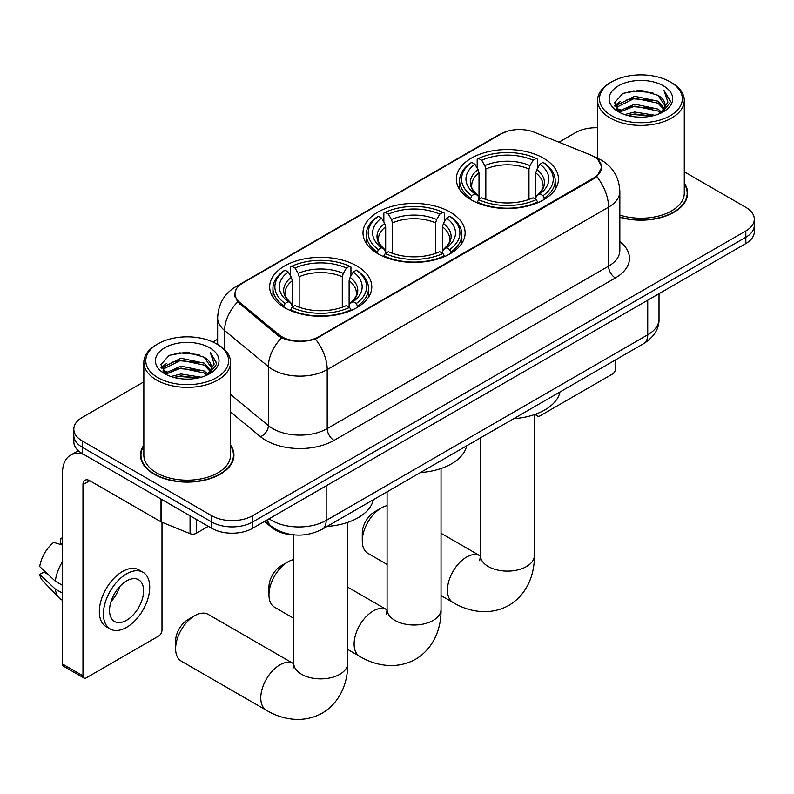 <?xml version="1.0" encoding="UTF-8"?>
<svg xmlns="http://www.w3.org/2000/svg" width="794" height="794" viewBox="0 0 794 794"><rect width="100%" height="100%" fill="white"/><g stroke="black" fill="none" stroke-linecap="round" stroke-linejoin="round"><path stroke-width="1.19" d="M450.168 212.077A51.064 29.477 0 0 0 394.519 205.686A51.064 29.477 0 0 0 362.997 232.92A51.064 29.477 0 0 0 377.954 253.772A51.064 29.477 0 0 0 433.603 260.164A51.064 29.477 0 0 0 465.125 232.92A51.064 29.477 0 0 0 450.168 212.077M356.834 265.96A51.064 29.477 0 0 0 301.184 259.569A51.064 29.477 0 0 0 269.662 286.813A51.064 29.477 0 0 0 284.619 307.655A51.064 29.477 0 0 0 340.269 314.047A51.064 29.477 0 0 0 371.791 286.813A51.064 29.477 0 0 0 356.834 265.96M543.503 158.195A51.064 29.477 0 0 0 487.853 151.803A51.064 29.477 0 0 0 456.332 179.037A51.064 29.477 0 0 0 471.289 199.89A51.064 29.477 0 0 0 526.938 206.271A51.064 29.477 0 0 0 558.46 179.037A51.064 29.477 0 0 0 543.503 158.195M593.912 156.617A26.013 15.017 0 0 0 590.438 154.939L534.342 132.261A26.013 15.017 0 0 0 501.034 133.938L242.617 283.13A26.013 15.017 0 0 0 234.994 293.75A26.013 15.017 0 0 0 239.699 302.365L278.982 334.75A26.013 15.017 0 0 0 318.682 336.765L593.912 177.856A26.013 15.017 0 0 0 601.534 167.236A26.013 15.017 0 0 0 593.912 156.617M294.941 534.948A28.902 16.684 180 0 1 272.203 527.841L264.462 521.46M143.843 445.087A46.727 26.976 0 0 0 140.478 455.151A46.727 26.976 0 0 0 154.165 474.226A46.727 26.976 0 0 0 205.08 480.072A46.727 26.976 0 0 0 233.932 455.151A46.727 26.976 0 0 0 230.558 445.087M140.955 457.582A46.727 26.976 0 0 0 140.796 458.297M597.803 159.495L601.872 167.077L596.78 176.605L594.249 178.432L315.417 339.048C305.104 342.154 294.792 342.154 284.48 339.048L278.644 336.09L237.614 301.928L234.657 294.435L235.987 289.651M143.843 381.854L82.288 417.396A28.902 16.684 0 0 0 73.822 429.197L73.822 441.782A28.902 16.684 0 0 0 82.288 453.582L211.73 528.308L211.73 522.015A28.902 16.684 0 0 0 252.601 522.015L745.834 237.247A28.902 16.684 0 0 0 754.3 225.456A28.902 16.684 0 0 1 745.834 237.247L252.601 522.015A28.902 16.684 0 0 1 211.73 522.015L82.288 447.28L211.73 522.015L211.73 515.723A28.902 16.684 0 0 0 252.601 515.723L745.834 230.955A28.902 16.684 0 0 0 754.3 219.154A28.902 16.684 0 0 0 745.834 207.363L684.279 171.822M73.822 435.489A28.902 16.684 0 0 0 82.288 447.28A28.902 16.684 0 0 1 73.822 435.489M619.846 217.278A46.727 26.976 0 0 0 687.644 193.2A46.727 26.976 0 0 0 684.279 183.136M597.564 127.765A28.902 16.684 0 0 0 575.521 132.628L558.936 142.205M217.645 339.246L212.891 341.986M73.822 429.197A28.902 16.684 0 0 0 82.288 440.988L211.73 515.723M233.615 458.297A46.727 26.976 0 0 0 233.446 457.582M687.326 196.346A46.727 26.976 0 0 0 687.167 195.632M211.73 528.308A28.902 16.684 0 0 0 252.601 528.308L745.834 243.55A28.902 16.684 0 0 0 754.3 231.749L754.3 219.154M536.615 413.813L536.684 413.853A4.814 2.779 120 0 0 537.687 416.066A4.814 2.779 120 0 0 540.099 415.818L612.303 374.133A4.814 2.779 120 0 0 615.717 368.227L615.717 359.801M611.628 115.716A41.427 23.919 0 0 0 670.215 115.716A41.427 23.919 0 0 0 670.215 81.891L671.575 82.675A43.352 25.031 0 0 1 684.279 100.372A43.352 25.031 0 0 1 657.511 123.497A43.352 25.031 0 0 1 610.268 118.078A43.352 25.031 0 0 1 597.564 100.372A43.352 25.031 0 0 1 610.268 82.675L611.628 81.891A41.427 23.919 0 0 0 611.628 115.716M619.846 215.075A43.352 25.031 0 0 0 684.279 193.2L684.279 100.372M619.846 216.97A46.241 26.698 0 0 0 687.167 193.2A46.241 26.698 0 0 0 684.279 183.91M624.689 114.584L634.684 112.023L654.951 115.269M627.548 115.458L634.684 113.989L651.993 116.003L633.334 114.525L627.746 115.507M618.457 111.368L634.684 104.153L657.948 109.066L661.7 112.172M619.449 112.192L634.684 106.128L657.948 111.031L660.658 113.105M617.117 110.029L617.653 104.808L634.684 96.292L657.948 101.205L664.32 108.431M616.908 109.076L617.653 106.783L634.684 98.258L657.948 103.17L663.863 109.364M660.409 113.304A24.088 13.905 0 0 0 665.005 105.136A24.088 13.905 0 0 0 657.948 95.3L664.995 105.612M663.407 85.821A31.79 18.351 0 0 0 618.506 85.782A31.79 18.351 0 0 0 618.298 111.696A31.79 18.351 0 0 0 618.437 111.785A31.79 18.351 0 0 0 663.536 111.696A31.79 18.351 0 0 0 663.407 85.821M657.948 95.3L640.649 90.139L622.863 93.404L614.616 102.724L620.084 112.659M662.385 112.341L670.067 102.595L670.215 100.848L663.973 90.407L667.903 102.108L660.668 113.185M671.575 82.675L670.215 81.891A41.427 23.919 0 0 0 611.628 81.891M663.973 90.407L670.215 101.245M622.446 93.613L633.334 90.923L652.847 92.67M614.933 106.267L618.486 103.478M626.307 100.153L633.334 98.793L652.152 100.332M626.307 108.024L633.334 106.654L652.152 108.202M614.725 105.493L620.561 101.344M617.831 110.783L620.561 109.215M362.282 540.982L362.282 533.111A17.339 10.014 -60 0 1 374.55 511.872L381.358 507.942A26.976 15.572 120 0 0 362.282 540.982A26.976 15.572 120 0 0 367.87 553.329L387.085 564.425M470.366 199.344L471.735 195.691A45.863 26.48 0 0 1 471.735 162.383L474.891 164.209A41.427 23.919 0 0 0 474.891 193.875L478.008 195.642L479.01 199.354M479.01 197.845L479.01 172.933L478.008 169.569L474.891 164.209M477.184 168.149L477.184 159.237L478.554 158.453A45.863 26.48 0 0 1 536.238 158.453L533.082 160.279A41.427 23.919 0 0 0 481.7 160.279L484.816 165.638L485.829 169.003L485.829 199.463M528.963 199.463L528.963 169.003L529.965 165.638L533.082 160.279M513.768 418.656A52.99 30.589 0 0 0 559.998 391.968M477.184 201.984A47.789 27.592 0 0 0 537.607 201.984L536.238 199.622A45.863 26.48 0 0 1 478.554 199.622L477.184 202.807M537.607 202.807L537.607 201.984M471.735 162.383L470.366 163.167A47.789 27.592 0 0 0 459.607 180.615A47.789 27.592 0 0 0 470.366 198.053M536.238 158.453L537.607 159.237L537.607 168.149M478.554 199.622L481.7 197.805A41.427 23.919 0 0 0 533.082 197.805L536.238 199.622M474.891 193.875L471.735 195.691M481.7 160.279L478.554 158.453M478.008 169.569A37.06 21.398 0 0 0 478.008 195.642L478.177 195.751C472.916 190.659 470.773 187.205 471.745 185.389A35.651 20.584 0 0 1 479.01 172.933M544.416 198.053A47.789 27.592 0 0 0 555.185 180.615A47.789 27.592 0 0 0 544.416 163.167L543.046 162.383A45.863 26.48 0 0 1 543.046 195.691L544.416 199.344M543.046 195.691L539.9 193.875A41.427 23.919 0 0 0 539.9 164.209L543.046 162.383M539.9 164.209L536.784 169.569L535.771 172.933L535.771 197.845L536.784 195.642L539.9 193.875M535.771 172.933A35.651 20.584 0 0 1 543.036 185.389C544.009 187.215 541.865 190.679 536.605 195.751L536.784 195.642A37.06 21.398 0 0 0 536.784 169.569M535.771 199.354L535.771 197.845M387.085 505.649A26.976 15.572 120 0 0 381.358 507.942L374.55 511.872M268.958 594.865L268.958 586.994A17.339 10.014 -60 0 1 281.215 565.755L288.033 561.824A26.976 15.572 120 0 0 288.024 561.824A26.976 15.572 120 0 0 268.958 594.865A26.976 15.572 120 0 0 274.545 607.212L293.75 618.308M377.041 253.226L378.41 249.574A45.863 26.48 0 0 1 378.41 216.276L381.557 218.092A41.427 23.919 0 0 0 381.557 247.758L384.673 249.524L385.676 253.246M385.676 251.728L385.676 226.816L384.673 223.461L381.557 218.092M383.849 222.042L383.849 213.12L385.219 212.335A45.863 26.48 0 0 1 442.903 212.335L439.747 214.162A41.427 23.919 0 0 0 388.375 214.162L391.482 219.521L392.494 222.886L392.494 253.346M435.628 253.346L435.628 222.886L436.64 219.521L439.747 214.162M420.433 472.549A52.99 30.589 0 0 0 466.664 445.851M383.849 255.876A47.789 27.592 0 0 0 444.273 255.876L442.903 253.504A45.863 26.48 0 0 1 385.219 253.504L383.849 256.69M444.273 256.69L444.273 255.876M378.41 216.276L377.041 217.05A47.789 27.592 0 0 0 366.272 234.498A47.789 27.592 0 0 0 377.041 251.936M442.903 212.335L444.273 213.12L444.273 222.042M385.219 253.504L388.375 251.688A41.427 23.919 0 0 0 439.747 251.688L442.903 253.504M381.557 247.758L378.41 249.574M388.375 214.162L385.219 212.335M384.673 223.461A37.06 21.398 0 0 0 384.673 249.524L384.852 249.644C379.582 244.552 377.438 241.098 378.41 239.272A35.651 20.584 0 0 1 385.676 226.816M451.081 251.936A47.789 27.592 0 0 0 461.85 234.498A47.789 27.592 0 0 0 451.081 217.05L449.712 216.276A45.863 26.48 0 0 1 449.712 249.574L451.081 253.226M449.712 249.574L446.565 247.758A41.427 23.919 0 0 0 446.565 218.092L449.712 216.276M446.565 218.092L443.449 223.461L442.447 226.816L442.447 251.728L443.449 249.524L446.565 247.758M442.447 226.816A35.651 20.584 0 0 1 449.712 239.272C450.674 241.108 448.531 244.562 443.27 249.644L443.449 249.524A37.06 21.398 0 0 0 443.449 223.461M442.447 253.246L442.447 251.728M293.75 559.532A26.976 15.572 120 0 0 288.033 561.824L281.215 565.755M175.623 648.748L175.623 640.887A17.339 10.014 -60 0 1 187.88 619.648L194.699 615.707A26.976 15.572 120 0 0 175.623 648.748A26.976 15.572 120 0 0 181.211 661.094L266.367 710.263A26.976 15.572 -60 0 1 262.228 688.646A26.976 15.572 -60 0 1 279.855 664.876A26.976 15.572 -60 0 1 293.343 663.536L293.75 663.774M283.706 307.109L285.076 303.457A45.863 26.48 0 0 1 285.076 270.159L288.232 271.975A41.427 23.919 0 0 0 288.232 301.641L291.338 303.407L292.351 307.129M292.351 305.611L292.351 280.709L291.338 277.344L288.232 271.975M290.515 275.925L290.515 267.002L291.884 266.228A45.863 26.48 0 0 1 349.568 266.228L346.422 268.044A41.427 23.919 0 0 0 295.04 268.044L298.157 273.414L299.159 276.769L299.159 307.228M342.293 307.228L342.293 276.769L343.306 273.414L346.422 268.044M327.098 526.432A52.99 30.589 0 0 0 373.339 499.734M290.515 309.759A47.789 27.592 0 0 0 350.938 309.759L349.568 307.397A45.863 26.48 0 0 1 291.884 307.397L290.515 310.573M350.938 310.573L350.938 309.759M285.076 270.159L283.706 270.943A47.789 27.592 0 0 0 272.938 288.381A47.789 27.592 0 0 0 283.706 305.829M349.568 266.228L350.938 267.002L350.938 275.925M291.884 307.397L295.04 305.571A41.427 23.919 0 0 0 346.422 305.571L349.568 307.397M288.232 301.641L285.076 303.457M295.04 268.044L291.884 266.228M291.338 277.344A37.06 21.398 0 0 0 291.338 303.407L291.517 303.526C286.247 298.435 284.103 294.981 285.086 293.155A35.651 20.584 0 0 1 292.351 280.709M357.757 305.829A47.789 27.592 0 0 0 368.515 288.381A47.789 27.592 0 0 0 357.757 270.943L356.387 270.159A45.863 26.48 0 0 1 356.387 303.457L357.757 307.109M356.387 303.457L353.231 301.641A41.427 23.919 0 0 0 353.231 271.975L356.387 270.159M353.231 271.975L350.114 277.344L349.112 280.709L349.112 305.611L350.114 303.407L353.231 301.641M349.112 280.709A35.651 20.584 0 0 1 356.377 293.155C357.35 294.991 355.206 298.445 349.946 303.526L350.114 303.407A37.06 21.398 0 0 0 350.114 277.344M349.112 307.129L349.112 305.611M293.343 663.536L208.187 614.377A26.976 15.572 120 0 0 194.699 615.707L187.88 619.648M196.227 519.365L196.227 533.33L208.326 526.343M83.727 454.406A38.539 22.252 -120 0 0 70.517 455.21A38.539 22.252 -120 0 0 62.528 472.847L62.528 664.012L82.973 675.803L82.973 484.648A9.637 5.558 60 0 1 84.968 480.241A9.637 5.558 60 0 1 89.782 480.717L161.013 521.847L161.013 499.029M82.973 675.803A4.814 2.779 120 0 0 83.965 678.016L63.53 666.216A4.814 2.779 -60 0 1 62.528 664.012M83.965 678.016A4.814 2.779 120 0 0 86.377 677.778L158.592 636.083A4.814 2.779 120 0 0 161.996 630.178L161.996 522.293M196.227 533.33A4.814 2.779 180 0 1 190.064 533.637L161.658 522.154A4.814 2.779 180 0 1 161.013 521.847M126.574 620.273A24.088 13.905 120 0 0 142.305 599.043A24.088 13.905 120 0 0 138.613 579.749A24.088 13.905 120 0 0 126.574 580.94A24.088 13.905 120 0 0 110.832 602.16A24.088 13.905 120 0 0 114.525 621.464A24.088 13.905 120 0 0 126.574 620.273M111.011 601.604A24.088 13.905 120 0 0 119.656 586.627M62.528 539.066L60.493 538.451L60.493 543.285L62.528 544.466M142.95 572.236L138.861 569.874A32.753 18.917 120 0 0 122.484 571.501A32.753 18.917 120 0 0 101.086 600.363A32.753 18.917 120 0 0 106.108 626.615L110.187 628.977A32.753 18.917 120 0 0 126.574 627.349A32.753 18.917 120 0 0 147.972 598.487A32.753 18.917 120 0 0 142.95 572.236A32.753 18.917 120 0 0 126.574 573.854A32.753 18.917 120 0 0 105.175 602.725A32.753 18.917 120 0 0 110.187 628.977M62.528 561.586A31.79 18.351 120 0 0 55.302 581.178L39.7 566.588A25.051 14.461 120 0 1 53.674 542.381L62.528 545.071M62.528 585.357L55.302 581.178M48.136 574.489L43.888 572.037L39.7 574.449L55.302 589.049L62.528 593.227M55.302 589.049A31.79 18.351 120 0 0 59.222 597.932A31.79 18.351 120 0 0 61.624 599.817L62.528 600.343M62.528 537.875A25.051 14.461 120 0 0 60.493 538.451M39.7 574.449A25.051 14.461 120 0 0 42.658 580.692L59.222 597.932M157.907 377.666A41.427 23.919 0 0 0 216.494 377.666A41.427 23.919 0 0 0 216.494 343.842L217.864 344.626A43.352 25.031 0 0 1 230.558 362.322A43.352 25.031 0 0 1 203.79 385.447A43.352 25.031 0 0 1 156.547 380.028A43.352 25.031 0 0 1 143.843 362.322A43.352 25.031 0 0 1 156.547 344.626L157.907 343.842A41.427 23.919 0 0 0 157.907 377.666M143.843 362.322L143.843 455.151A43.352 25.031 0 0 0 156.547 472.847A43.352 25.031 0 0 0 203.79 478.276A43.352 25.031 0 0 0 230.558 455.151L230.558 362.322M143.843 445.861A46.241 26.698 0 0 0 140.955 455.151A46.241 26.698 0 0 0 154.502 474.028A46.241 26.698 0 0 0 204.902 479.814A46.241 26.698 0 0 0 233.446 455.151A46.241 26.698 0 0 0 230.558 445.861M170.968 376.535L180.972 373.974L201.239 377.219M173.836 377.408L180.972 375.939L198.272 377.964L179.623 376.475L174.035 377.458M164.765 373.299L180.972 366.103L204.237 371.016L207.978 374.123M165.738 374.143L180.972 368.079L204.237 372.982L206.936 375.056M163.405 371.989L163.941 366.768L180.972 358.243L204.237 363.156L210.608 370.381M163.187 371.026L163.941 368.734L180.972 360.208L204.237 365.121L210.152 371.314M206.698 375.254A24.088 13.905 0 0 0 211.293 367.086A24.088 13.905 0 0 0 204.237 357.25L211.273 367.562M209.685 347.772A31.79 18.351 0 0 0 164.795 347.732A31.79 18.351 0 0 0 164.586 373.656A31.79 18.351 0 0 0 164.725 373.736A31.79 18.351 0 0 0 209.824 373.656A31.79 18.351 0 0 0 209.685 347.772M204.237 357.25L186.927 352.089L169.142 355.355L160.904 364.674L166.363 374.609M208.663 374.292L216.345 364.545L216.504 362.798L210.251 352.357L214.191 364.059L206.946 375.145M217.864 344.626L216.494 343.842A41.427 23.919 0 0 0 157.907 343.842M210.251 352.357L216.494 363.195M168.735 355.563L179.623 352.873L199.135 354.63M161.212 368.218L164.765 365.429M172.596 362.104L179.623 360.744L198.44 362.282M172.596 369.974L179.623 368.605L198.44 370.153M161.013 367.453L166.839 363.305M164.11 372.733L166.839 371.165M239.699 302.365L239.699 303.983M278.982 334.75L278.982 336.358M318.682 336.765L318.682 337.529M593.912 177.856L593.912 178.63M272.203 526.988L272.203 527.841M619.846 241.604A48.176 27.81 180 0 1 615.37 277.96L334.016 440.402A9.637 5.558 60 0 1 327.197 428.601L608.561 266.159A38.539 22.252 0 0 0 619.846 250.428L619.846 191.433A38.539 22.252 180 0 1 608.561 207.165A33.725 19.473 -120 0 0 596.78 176.605M334.016 440.402A48.176 27.81 180 0 1 265.891 440.402A48.176 27.81 180 0 1 260.492 436.69L230.558 412.007M281.523 337.877A33.725 22.55 129.5 0 0 268.382 366.63L268.382 425.634A38.539 22.252 0 0 0 272.699 428.601A38.539 22.252 0 0 0 327.197 428.601L327.197 369.607A38.539 22.252 180 0 1 272.699 369.607A38.539 22.252 180 0 1 268.382 366.63L224.613 330.542A38.539 22.252 180 0 1 217.645 317.779L217.645 344.507M619.846 191.433C619.191 177.568 613.107 167.177 601.574 160.259L596.711 157.887A33.725 15.791 112 0 0 595.272 157.47M315.417 339.048A33.725 19.473 60 0 1 327.197 369.607L608.561 207.165L608.561 266.159A9.637 5.558 60 0 0 615.37 277.96M239.55 285.274A33.725 19.473 -120 0 0 235.917 286.614C224.384 293.532 218.3 303.923 217.645 317.779M235.917 286.614L498.533 134.99A33.725 19.473 60 0 1 501.093 133.908M237.614 301.928A33.725 22.55 129.5 0 0 224.613 330.542L224.613 349.678M252.601 515.723L252.601 528.308M745.834 230.955L745.834 243.55M82.288 440.988L82.288 453.582M230.558 394.439L268.382 425.634A9.637 6.441 -50.5 0 1 260.492 436.69M269.087 518.79A38.539 22.252 0 0 0 271.677 520.447A38.539 22.252 0 0 0 326.175 520.447L647.735 334.8A38.539 22.252 0 0 0 659.02 319.059C659.298 328.627 654.206 336.815 643.745 343.613L322.185 529.261A19.264 11.126 60 0 0 326.175 520.447L326.175 485.829M647.735 300.182L647.735 334.8A19.264 11.126 60 0 1 643.745 343.613M267.528 519.693A19.264 12.893 129.5 0 0 270.883 525.956L265.037 521.132M534.372 414.617L534.372 555.532A26.976 15.572 180 0 1 526.472 566.549A26.976 15.572 180 0 1 488.32 566.549A26.976 15.572 180 0 1 480.42 555.532L479.695 560.703M534.372 555.532C534.719 573.238 527.861 594.051 508.914 605.356C489.65 616.114 468.192 611.658 453.027 602.497A26.976 15.572 -60 0 1 448.898 580.88A26.976 15.572 -60 0 1 466.515 557.1A26.976 15.572 -60 0 1 480.003 555.77L480.41 555.999M528.963 169.003A35.651 20.584 0 0 0 485.829 169.003M529.965 165.638A37.06 21.398 0 0 0 484.816 165.638M441.037 468.51L441.037 609.415A26.976 15.572 180 0 1 433.137 620.432A26.976 15.572 180 0 1 394.985 620.432A26.976 15.572 180 0 1 387.085 609.415L386.36 614.586M441.037 609.415C441.395 627.121 434.526 647.934 415.58 659.238C396.325 669.997 374.857 665.541 359.702 656.38A26.976 15.572 -60 0 1 355.563 634.763A26.976 15.572 -60 0 1 373.19 610.993A26.976 15.572 -60 0 1 386.678 609.653L387.085 609.881M435.628 222.886A35.651 20.584 0 0 0 392.494 222.886M436.64 219.521A37.06 21.398 0 0 0 391.482 219.521M347.703 522.392L347.703 663.298A26.976 15.572 180 0 1 339.802 674.314A26.976 15.572 180 0 1 301.651 674.314A26.976 15.572 180 0 1 293.75 663.298L293.026 668.469M342.293 276.769A35.651 20.584 0 0 0 299.159 276.769M343.306 273.414A37.06 21.398 0 0 0 298.157 273.414M82.973 484.648L89.782 480.717M161.658 499.406L161.658 522.154M190.064 533.637L190.064 515.802M234.994 293.75L234.994 296.946M601.534 167.236L601.534 169.539M498.533 134.99L507.346 131.258M596.711 157.887L594.617 157.043M322.185 529.261C306.683 537.052 291.18 537.052 275.667 529.261L270.883 525.956M659.02 319.059L659.02 293.671M537.687 416.066L534.878 414.438M687.167 197.061L687.167 193.2M616.839 109.691L616.839 108.093M597.564 158.244L597.564 100.372M453.027 602.497L441.037 595.569M459.607 189.429L459.607 180.615M555.185 189.429L555.185 180.615M480.003 555.77L441.037 533.27M480.42 437.911L480.42 555.532M359.702 656.38L347.703 649.452M366.272 243.311L366.272 234.498M461.85 243.311L461.85 234.498M386.678 609.653L347.703 587.153M387.085 491.794L387.085 609.415M347.703 663.298C348.06 681.004 341.192 701.817 322.245 713.121C302.99 723.88 281.533 719.424 266.367 710.263M272.938 297.194L272.938 288.381M368.515 297.194L368.515 288.381M293.75 534.918L293.75 663.298M70.517 455.21L78.308 450.704M233.446 459.011L233.446 455.151M163.117 371.652L163.117 370.044M140.955 459.011L140.955 455.151"/></g></svg>
